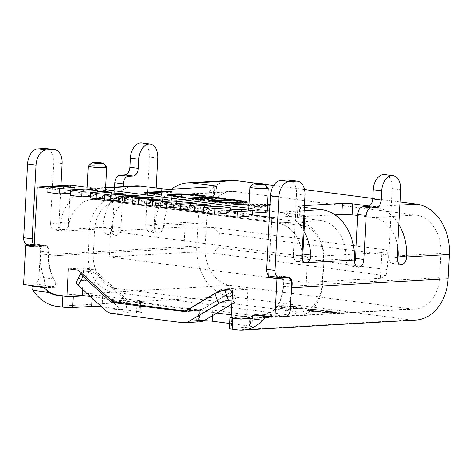 <?xml version="1.0" encoding="UTF-8"?>
<svg xmlns="http://www.w3.org/2000/svg" width="473" height="473" viewBox="0 0 473 473"><rect width="100%" height="100%" fill="white"/><g stroke="black" fill="none" stroke-linecap="round" stroke-linejoin="round"><path stroke-width="0.35" stroke-dasharray="2.37 1.77" d="M249.011 203.999L267.458 204.04M270.018 204.377L270.958 204.496L270.006 204.708M267.393 205.276L258.187 207.298L254.078 206.76L257.891 206.003L248.969 204.844M257.519 183.435L264.915 184.399M273.565 185.522L304.559 189.555M372.801 198.441L400.04 201.983M60.485 222.517C59.58 226.916 57.718 229.429 54.898 230.061A7.367 4.706 -82.6 0 1 54.33 230.038A7.367 4.706 -82.6 0 1 50.534 223.008L58.971 224.107A7.367 4.706 97.4 0 0 62.767 231.137A7.367 4.706 97.4 0 0 63.335 231.161C66.125 230.517 68.035 228.01 69.064 223.634L60.485 222.517A46.052 35.179 86.7 0 1 92.134 188.384A46.052 35.179 86.7 0 1 97.184 188.567L87.144 187.261M248.786 208.303L267.109 210.686L248.786 208.303M303.962 215.481L269.675 211.017L278.225 212.135L304.216 210.633M300.58 206.878A7.367 0.68 -177 0 1 297.966 206.222A7.367 0.68 -177 0 1 299.705 205.873L299.125 216.865A7.367 0.68 3 0 0 297.393 217.213A7.367 0.68 3 0 0 300 217.87L300.58 206.878L304.387 207.375M304.482 205.595L299.705 205.873M369.242 206.003L373.883 206.612L399.874 205.111M203.969 320.706A7.367 0.68 3 0 0 201.876 320.759L202.456 309.768L198.897 309.975L198.317 320.966A7.367 0.68 3 0 0 196.585 321.309A7.367 0.68 3 0 0 197.862 321.764L199.198 321.865A18.423 14.072 -93.3 0 0 199.707 321.847M201.876 320.759L198.317 320.966M398.857 224.574A46.052 35.179 -93.3 0 0 373.883 206.612M416.033 215.132A35.002 26.736 86.7 0 1 440.919 253.41L439.648 277.592A35.002 26.736 86.7 0 1 414.963 309.058A35.002 26.736 86.7 0 1 411.12 308.916L230.079 285.355A35.002 26.736 -93.3 0 1 205.199 247.072L206.465 222.895A35.002 26.736 -93.3 0 1 231.155 191.429A35.002 26.736 -93.3 0 1 234.998 191.565L416.033 215.132L373.309 217.598L357.706 215.57M397.71 246.468A35.002 26.736 -93.3 0 0 373.309 217.598M304.092 231.64A46.052 35.179 -93.3 0 0 278.225 212.135M140.032 312.706L140.611 301.715A7.367 0.68 3 0 0 142.343 301.372A7.367 0.68 3 0 0 139.736 300.71L139.157 311.701A7.367 0.68 -177 0 1 141.77 312.363A7.367 0.68 -177 0 1 140.032 312.706L136.472 312.913A7.367 0.68 -177 0 1 127.781 312.641L126.108 312.351A18.423 14.072 86.7 0 1 120.71 309.283L93.695 284.462A7.367 2.944 27.7 0 0 84.271 280.442L78.341 280.785A7.367 2.944 27.7 0 0 76.496 281.648M139.157 311.701L102.05 306.871L102.629 295.879A7.367 0.68 3 0 0 92.259 295.424L85.134 295.832M101.63 306.817A7.367 0.68 -177 0 1 102.05 306.871M415.596 320.091A46.052 35.179 86.7 0 1 410.546 319.908L229.506 296.346A46.052 35.179 -93.3 0 1 196.768 245.978L198.033 221.796A46.052 35.179 -93.3 0 1 230.517 180.396M229.506 328.493A7.367 0.68 -177 0 1 231.244 328.15L231.817 317.158A7.367 0.68 3 0 0 231.096 317.212M202.456 309.768A7.367 0.68 -177 0 1 212.826 310.223L249.933 315.053A7.367 0.68 -177 0 1 252.541 315.716A7.367 0.68 -177 0 1 250.808 316.059L250.229 327.05L231.244 328.15M250.229 327.05A7.367 0.68 3 0 0 251.967 326.707A7.367 0.68 3 0 0 249.354 326.045L249.933 315.053M229.766 323.497L249.354 326.045M270.716 316.62L277.474 316.23L264.874 314.592C269.385 313.77 273.199 311.506 276.309 307.811A35.002 26.736 -93.3 0 0 283.457 286.608L283.652 282.943A7.367 4.706 97.4 0 0 279.856 275.913A7.367 4.706 97.4 0 0 279.289 275.895L270.982 276.374A7.367 4.706 -82.6 0 1 270.414 276.35M276.309 307.811L286.431 309.129A46.052 35.179 -93.3 0 0 291.031 295.111M286.431 309.129C284.107 313.096 281.122 315.467 277.474 316.23M300 217.87L321.084 220.613A35.002 26.736 86.7 0 1 345.97 258.897A7.367 4.706 97.4 0 0 349.766 265.927A7.367 4.706 97.4 0 0 350.333 265.944A7.367 4.706 97.4 0 0 354.525 262.302M301.851 255.722L293.42 254.622A7.367 4.706 97.4 0 0 297.215 261.658A7.367 4.706 97.4 0 0 297.783 261.675C300.828 261.066 302.342 258.506 302.318 253.995A35.002 26.736 -93.3 0 0 277.645 223.12L96.61 199.559L277.645 223.12A35.002 26.736 86.7 0 1 302.531 261.403L302.596 260.12M172.077 189.259L171.504 200.25A7.367 0.68 -177 0 1 161.133 199.795L140.049 197.052A35.002 26.736 -93.3 0 0 136.206 196.91A35.002 26.736 -93.3 0 0 111.522 228.376A7.367 4.706 97.4 0 0 115.317 235.406A7.367 4.706 97.4 0 0 115.885 235.43A7.367 4.706 97.4 0 0 121.011 227.826L123.175 186.593M171.504 200.25L214.228 197.785L214.807 186.794M206.465 222.895L163.741 225.361L155.31 224.261A7.367 4.706 -82.6 0 1 150.178 231.865A7.367 4.706 -82.6 0 1 149.61 231.847A7.367 4.706 -82.6 0 1 145.814 224.811L154.245 225.911A7.367 4.706 97.4 0 0 158.041 232.941A7.367 4.706 97.4 0 0 158.609 232.964A7.367 4.706 97.4 0 0 163.741 225.361A35.002 26.736 86.7 0 1 188.431 193.895A35.002 26.736 86.7 0 1 192.269 194.036L213.353 196.78A7.367 0.68 -177 0 1 215.966 197.436A7.367 0.68 -177 0 1 214.228 197.785M299.125 216.865L334.843 214.801M139.736 300.71L102.629 295.879M140.611 301.715L137.052 301.922L136.472 312.913M126.108 312.351L126.693 301.195L128.36 301.65A7.367 0.68 3 0 0 137.052 301.922M199.198 321.865L199.783 310.708L198.435 310.773A7.367 0.68 -177 0 1 197.158 310.318A7.367 0.68 -177 0 1 198.897 309.975M250.808 316.059L231.817 317.158M258.116 314.977L264.874 314.592M288.997 180.112A14.74 9.413 -82.6 0 1 296.589 194.178L305.02 195.272M293.42 254.622L296.589 194.178M384.655 174.584A14.74 9.413 -82.6 0 1 392.247 188.65L400.678 189.75M397.131 257.525L388.694 256.425L392.247 188.65M388.694 256.425A7.367 4.706 97.4 0 0 392.489 263.461A7.367 4.706 97.4 0 0 393.057 263.479A7.367 4.706 97.4 0 0 397.249 259.831M69.064 223.634A35.002 26.736 86.7 0 1 92.767 199.417A35.002 26.736 86.7 0 1 96.61 199.559L140.049 197.052M230.712 290.02L230.132 289.943M230.67 289.914A7.367 1.762 -20.3 0 1 232.432 290.245M232.503 290.345A7.367 1.762 -20.3 0 1 232.521 290.387A7.367 1.762 -20.3 0 1 230.357 292.669L234.076 302.738A7.367 1.762 159.7 0 0 236.24 300.456A7.367 1.762 159.7 0 0 234.389 299.977L231.989 300.119M199.783 310.708A7.367 5.629 -93.3 0 0 201.126 310.164L230.357 292.669M231.782 304.109L234.076 302.738M198.033 221.796L155.31 224.261A46.052 35.179 86.7 0 1 171.498 189.289M135.568 185.877A46.052 35.179 -93.3 0 0 103.084 227.276L111.522 228.376L63.335 231.161M35.676 286.023L42.434 285.633L55.028 287.277C56.943 286.112 56.553 283.309 53.857 278.851A35.002 26.736 86.7 0 1 49.009 256.088L49.204 252.428A7.367 4.706 97.4 0 0 45.408 245.392A7.367 4.706 97.4 0 0 44.84 245.375L36.533 245.854L28.096 244.754A7.367 4.706 -82.6 0 1 27.529 244.736M53.857 278.851L43.735 277.533C45.373 282.02 44.935 284.722 42.434 285.633M43.735 277.533A46.052 35.179 86.7 0 1 40.577 254.994L40.767 251.329L49.204 252.428M44.84 245.375L36.403 244.275L28.096 244.754M50.534 223.008L53.703 162.558A14.74 9.413 97.4 0 0 46.112 148.492M121.011 227.826L112.58 226.733A7.367 4.706 -82.6 0 1 107.448 234.33A7.367 4.706 -82.6 0 1 106.88 234.312A7.367 4.706 -82.6 0 1 103.084 227.276L54.898 230.061M112.58 226.733L114.655 187.083M145.814 224.811L149.362 157.036A14.74 9.413 97.4 0 0 141.77 142.97M36.403 244.275A7.367 4.706 -82.6 0 1 36.971 244.299A7.367 4.706 -82.6 0 1 40.767 251.329M44.095 287.637L55.028 287.277M34.21 245.008A7.367 4.706 97.4 0 0 35.966 245.836A7.367 4.706 97.4 0 0 36.533 245.854M154.245 225.911L156.226 188.088M58.971 224.107L60.987 185.641M126.693 301.195A7.367 5.629 86.7 0 1 125.428 300.314L98.414 275.493L93.695 284.462M84.271 280.442L88.989 271.472A7.367 2.944 -152.3 0 1 98.414 275.493M88.989 271.472L83.053 271.815L78.341 280.785M81.202 272.696L81.208 272.679A7.367 2.944 -152.3 0 1 81.208 272.679A7.367 2.944 -152.3 0 1 83.053 271.815M268.841 204.963L270.917 205.229L270.958 204.496M270.917 205.229L258.152 208.025L258.187 207.298M258.152 208.025L254.036 207.493L254.078 206.76M254.036 207.493L257.85 206.736L257.891 206.003M257.85 206.736L246.238 205.229L246.273 204.496M246.238 205.229L236.896 205.264L236.932 204.531M236.896 205.264L232.781 204.726L232.822 203.993M232.781 204.726L248.106 204.732M248.975 204.732L267.144 204.738L267.186 204.005M249.791 205.199L259.192 206.423L266.104 205.146L249.791 205.199L249.827 204.466L259.228 205.69L266.145 204.413L249.827 204.466M259.192 206.423L259.228 205.69M263.899 205.176L263.94 204.442M266.015 205.134L266.051 204.401M266.104 205.146L266.145 204.413M264.874 205.3L264.915 204.567M246.829 202.562L247.302 202.958L242.891 203.757C236.601 204.23 223.226 203.573 215.741 202.509L215.783 201.776M215.741 202.509L208.096 201.516L208.138 200.783M208.096 201.516L212.022 201.285M214.511 201.143L231.835 200.12M231.835 200.144L239.781 200.966M239.77 201.173L242.407 201.551M242.891 203.757L242.933 203.023M242.909 202.633L233 200.783L214.476 201.853L218.467 202.373C225.887 203.284 232.751 203.585 239.054 203.266L241.112 203.106M237.144 201.321L237.186 200.593M233 200.783L233.041 200.049M204.655 197.844L211.265 197.466L225.662 199.34L223.061 199.488L212.43 198.104L204.614 198.559L214.559 199.854L211.951 200.002L202.012 198.707L193.906 199.174L205.217 200.647L205.258 199.913M205.217 200.647L202.615 200.8L202.651 200.067M202.615 200.8L187.527 198.837L187.568 198.104M187.527 198.837L191.453 198.607M193.942 198.465L202.166 197.992M225.662 199.34L225.704 198.607M223.061 199.488L223.096 198.755M212.43 198.104L212.472 197.371M214.559 199.854L214.594 199.121M211.951 200.002L211.993 199.269M202.012 198.707L202.048 197.974M172.893 196.242L185.877 197.897L185.919 197.17M185.877 197.897L183.276 198.051L183.311 197.318M183.276 198.051L174.017 197.129L174.058 196.401M174.017 197.129L167.613 195.609L168.128 195.266M174.478 194.651L199.464 195.674M199.452 195.875L201.888 196.212M202.06 196.236L205.128 196.786L205.17 196.059M205.128 196.786L201.947 196.975L201.983 196.242M201.947 196.975L196.88 196.029L196.922 195.296M196.88 196.029C189.413 195.166 182.625 194.894 176.518 195.219L176.559 194.486M176.518 195.219L172.462 195.911M150.745 192.842L168.069 191.843L171.841 192.334L150.71 193.552L161.34 194.935L161.376 194.202M161.34 194.935L158.733 195.089L158.768 194.356M158.733 195.089L144.336 193.215L144.371 192.481M144.336 193.215L148.262 192.984M171.841 192.334L171.882 191.6M268.256 188.077A9.212 0.851 3 0 0 265.028 187.332A9.212 0.851 3 0 0 252.062 186.758A9.212 0.851 3 0 0 249.939 187.113M252.759 211.934A9.212 0.851 -177 0 1 248.644 211.005A9.212 0.851 -177 0 1 250.814 210.574A9.212 0.851 -177 0 1 261.025 210.852A9.212 0.851 -177 0 1 267.044 211.969M88.297 166.076A9.212 0.851 -177 0 1 90.42 165.716A9.212 0.851 -177 0 1 103.386 166.289A9.212 0.851 -177 0 1 106.614 167.034M105.402 190.926A9.212 0.851 3 0 0 99.383 189.809A9.212 0.851 3 0 0 89.172 189.531A9.212 0.851 3 0 0 87.002 189.963A9.212 0.851 3 0 0 97.32 191.352M43.546 287.046L54.224 286.431C56.051 285.396 55.767 282.878 53.384 278.881A35.002 26.736 86.7 0 1 48.536 256.118L48.725 252.452A6.634 4.233 97.4 0 0 45.313 246.126A6.634 4.233 97.4 0 0 44.799 246.108L34.121 246.723M93.358 254.06L94.63 229.878A31.319 23.922 86.7 0 1 120.154 201.853L301.195 225.414A31.319 23.922 86.7 0 1 323.455 259.665L322.19 283.847A31.319 23.922 86.7 0 1 296.66 311.873L115.625 288.311A31.319 23.922 86.7 0 1 93.358 254.06L88.179 253.83A35.002 26.736 -93.3 0 0 113.059 292.107L294.094 315.674A35.002 26.736 -93.3 0 0 297.937 315.816A35.002 26.736 -93.3 0 0 322.627 284.35L323.893 260.168A35.002 26.736 -93.3 0 0 299.013 221.89L117.972 198.323A35.002 26.736 -93.3 0 0 114.129 198.187A35.002 26.736 -93.3 0 0 89.444 229.653L88.179 253.83L48.536 256.118M70.477 185.091L68.082 230.883A35.002 26.736 86.7 0 1 92.767 199.417A35.002 26.736 86.7 0 1 96.61 199.559L117.972 198.323L120.154 201.853M353.432 245.658L213.701 227.472L185.079 226.939L183.737 252.582L212.353 253.114L385.891 275.706L380.517 278.195L381.859 252.552L355.69 254.066M354.425 254.137L307.468 256.845L306.126 282.493L109.346 256.874L110.688 231.232L307.468 256.845M380.517 278.195L306.126 282.493M183.737 252.582L109.346 256.874M185.079 226.939L110.688 231.232M381.859 252.552L387.239 250.057L356.11 246.007M218.638 247.728L219.407 233.077L388.073 255.03L387.304 269.687L218.638 247.728L212.353 253.114M213.701 227.472L219.407 233.077M388.073 255.03L387.239 250.057M385.891 275.706L387.304 269.687M63.63 186.084L63.441 189.75L59.876 189.957L59.781 191.784L71.027 193.25L71.121 191.417L82.367 192.883L82.272 194.716L93.518 196.177L93.613 194.344L102.47 195.497L102.369 197.33L107.992 198.063L108.086 196.23L116.524 197.33L116.429 199.163L122.052 199.89L122.146 198.057L130.578 199.157L130.483 200.99L136.106 201.723L136.2 199.89L144.632 200.99L144.537 202.816L150.16 203.55L150.254 201.717L158.691 202.816L162.251 202.61L167.874 203.343L164.314 203.55L172.746 204.643L176.305 204.442L181.928 205.176L178.368 205.377L186.8 206.476L190.359 206.269L195.982 207.003L192.422 207.209L200.859 208.303L204.419 208.102L210.042 208.83L206.476 209.036L215.333 210.189L218.893 209.982L230.138 211.449L226.579 211.656L252.629 214.375M59.876 189.957L48.128 188.425M253.558 315.621A35.002 26.736 86.7 0 1 243.341 318.968A35.002 26.736 86.7 0 1 242.75 318.991M303.95 215.664L271.697 217.527L268.658 275.528M271.697 217.527L269.35 217.219M248.969 216.415L237.73 214.949L237.824 213.116M225.97 213.512L226.484 213.483L226.579 211.656M226.484 213.483L215.239 212.022L215.333 210.189M203.455 211.041L206.382 210.869L206.476 209.036M206.382 210.869L200.759 210.136L200.859 208.303M188.975 209.232L192.328 209.042L192.422 207.209M192.328 209.042L186.705 208.309L186.8 206.476M174.921 207.405L178.274 207.209L178.368 205.377M178.274 207.209L172.651 206.476L172.746 204.643M160.861 205.572L164.214 205.383L164.314 203.55M164.214 205.383L158.591 204.649L158.691 202.816M63.441 189.75L74.681 191.21L71.121 191.417M86.121 189.011L85.926 192.677L82.367 192.883M85.926 192.677L97.172 194.143L93.613 194.344M106.218 191.63L106.029 195.29L102.47 195.497M106.029 195.29L111.652 196.023L108.086 196.23M120.278 193.457L120.083 197.123L116.524 197.33M120.083 197.123L125.706 197.856L122.146 198.057M134.332 195.29L134.137 198.95L130.578 199.157M134.137 198.95L139.76 199.683L136.2 199.89M148.386 197.117L148.197 200.783L144.632 200.99M148.197 200.783L153.82 201.516L150.254 201.717M274.582 276.894L279.247 276.622A6.634 4.233 -82.6 0 1 279.762 276.646A6.634 4.233 -82.6 0 1 283.179 282.972L282.984 286.638A35.002 26.736 86.7 0 1 275.83 307.834C273.069 311.163 269.711 313.203 265.755 313.966L255.071 314.58M90.426 296.524L216.941 312.99M231.22 314.847L246.498 316.839L231.066 317.726M82.645 289.375L83.768 267.99L93.914 269.314L126.93 299.646A6.634 5.067 -93.3 0 0 129.413 300.858L199.488 309.981A6.634 5.067 -93.3 0 0 200.215 310.01A6.634 5.067 -93.3 0 0 202.066 309.425L237.789 288.039L247.935 289.364L246.498 316.839M83.768 267.99L68.337 268.883M93.914 269.314L78.483 270.201M237.789 288.039L222.363 288.932M247.935 289.364L232.509 290.251M23.65 284.456L34.334 283.841A6.634 4.233 97.4 0 0 38.952 277.001L40.294 251.358A6.634 4.233 97.4 0 0 36.876 245.026A6.634 4.233 97.4 0 0 36.368 245.008L31.697 245.28M146.725 205.335L158.591 204.649M167.98 201.267L167.874 203.343M162.44 198.95L162.251 202.61M160.779 207.162L172.651 206.476M182.04 203.1L181.928 205.176M176.5 200.777L176.305 204.442M174.839 208.995L186.705 208.309M196.094 204.927L195.982 207.003M190.554 202.61L190.359 206.269M188.893 210.822L200.759 210.136M210.142 206.837L210.042 208.83M204.608 204.437L204.419 208.102M203.372 212.708L215.239 212.022M230.221 209.906L230.138 211.449M219.088 206.323L218.893 209.982M225.858 215.635L237.73 214.949M241.579 209.249L241.384 212.909M132.671 203.502L144.537 202.816M146.807 203.745L150.16 203.55M153.926 199.44L153.82 201.516M118.617 201.675L130.483 200.99M132.753 201.912L136.106 201.723M139.872 197.608L139.76 199.683M104.557 199.843L116.429 199.163M118.699 200.085L122.052 199.89M125.812 195.781L125.706 197.856M90.503 198.016L102.369 197.33M104.639 198.258L107.992 198.063M111.758 193.948L111.652 196.023M70.4 195.396L82.272 194.716M90.591 196.348L93.518 196.177M97.278 192.144L97.172 194.143M47.915 192.47L59.781 191.784M70.512 193.28L71.027 193.25M74.764 189.667L74.681 191.21M309.454 310.152L302.348 310.134L306.439 309.756L308.904 310.182M308.899 310.217L306.622 309.886M306.622 309.921L302.348 310.134M302.348 310.17L301.608 310.034M301.608 310.075L306.439 309.756M306.433 309.797L309.448 310.187M312.464 310.566L308.1 310.418L307.249 310.578L309.91 310.974L307.704 310.844L306.303 310.542L307.361 310.353L313.765 310.749M313.765 310.785L313.167 310.785M313.167 310.82L308.1 310.454L307.249 310.619L309.91 310.974M309.904 311.009L309.253 311.009M309.253 311.045L306.309 310.566L307.361 310.318L312.464 310.525M318.187 311.287L315.296 311.015L313.676 311.11L315.722 311.376L311.577 311.228L313.227 311.547L310.282 311.163L315.113 310.885L317.637 311.317M317.631 311.358L315.296 311.015M315.296 311.051L313.676 311.11M313.67 311.145L315.722 311.376M315.716 311.411L315.166 311.405M315.166 311.441L313.12 311.139M313.12 311.175L311.577 311.228M311.577 311.264L313.782 311.518M313.782 311.553L313.227 311.547M313.227 311.583L310.282 311.163M310.282 311.204L315.113 310.885M315.107 310.921L318.181 311.323M319.263 311.465L322.385 311.961L321.445 312.174L314.439 311.707L319.263 311.429L322.385 311.961L321.445 312.215L314.439 311.742L319.263 311.429M315.728 311.808L319.452 311.595L321.492 311.973L315.728 311.808L319.452 311.553L321.48 311.914L320.688 312.074L315.733 311.772M329.379 312.783L321.587 312.677L324.236 312.109L329.379 312.783L321.587 312.635L324.236 312.074L329.379 312.742M323.97 312.428L325.885 312.677L322.592 312.688L325.891 312.641L322.592 312.653L323.97 312.393M317.17 309.714L314.285 309.443L312.659 309.537L314.705 309.803L310.56 309.661L312.215 309.981L309.271 309.596L314.096 309.318L316.62 309.75M316.62 309.785L314.285 309.443M314.279 309.478L312.659 309.537M312.659 309.573L314.705 309.803M314.705 309.839L314.149 309.833M314.149 309.874L312.109 309.567M312.103 309.608L310.56 309.661M310.56 309.697L312.771 309.945M312.765 309.981L312.215 309.981M312.21 310.016L309.271 309.596M309.265 309.632L314.096 309.318M314.096 309.354L317.17 309.75M316.13 310.282L318.228 310.3L316.934 309.898L321.137 310.27L316.13 310.282L318.228 310.264L316.934 309.856L321.137 310.235L316.135 310.247M317.365 310.004L319.417 310.176L317.359 310.034M319.417 310.176L319.021 310.258L319.417 310.14M321.362 310.436L324.212 310.708L320.174 310.808L323.248 310.708L321.989 310.365L323.928 310.773L320.174 310.767L323.254 310.672L321.362 310.4M323.248 310.708L322.876 310.536L323.248 310.708M325.708 311.476L324.969 311.376L326.618 311.051L321.788 310.968L327.47 310.749L327.824 311.003L324.969 311.376M324.963 311.417L326.447 311.086M326.618 311.092L326.252 311.057M326.246 311.098L322.592 311.068M322.592 311.104L321.788 310.968M321.788 311.003L326.831 310.974M326.831 311.009L326.423 310.726M326.417 310.761L326.961 310.696M326.961 310.731L327.824 311.039L325.708 311.512M327.47 310.791L327.824 311.039L327.47 310.791M333.004 311.778L330.119 311.506L328.493 311.601L330.538 311.867L326.394 311.719L328.049 312.038L325.099 311.654L329.929 311.376L332.454 311.808M332.454 311.843L330.119 311.506M330.113 311.541L328.493 311.601M328.493 311.636L330.538 311.867M330.538 311.902L329.983 311.896M329.983 311.932L327.943 311.63M327.937 311.666L326.394 311.719M326.394 311.754L328.599 312.009M328.599 312.044L328.049 312.038M328.043 312.074L325.099 311.654M325.099 311.689L329.929 311.376M329.929 311.411L333.004 311.813M334.08 311.955L337.202 312.452L336.262 312.665L329.255 312.198L334.086 311.92L337.202 312.452L336.262 312.7L329.255 312.233L334.086 311.92M330.55 312.298L334.269 312.079L336.309 312.464L330.55 312.263L334.269 312.044L336.297 312.405L335.505 312.6L330.55 312.263M344.196 313.274L337.196 313.268L336.404 313.161L339.052 312.6L344.196 313.274L336.404 313.126L339.058 312.564L344.202 313.232M338.786 312.919L340.708 313.167L337.409 313.179L340.708 313.132L337.409 313.144L338.786 312.878M301.886 308.154L301.892 308.118C303.459 308.366 303.542 308.544 302.141 308.65C303.542 308.544 303.459 308.366 301.892 308.118L299.586 307.621L301.827 307.716L306.38 308.597L304.624 308.981L283.883 307.97L276.037 306.155L278.035 305.682L283.487 305.688L294.578 306.386L296.465 306.859L294.868 307.131L298.02 308.018L294.939 307.958L291.9 307.113L287.679 306.782C285.923 306.534 285.402 306.327 286.124 306.155L279.283 306.268L283.835 306.959C282.694 307.196 283.41 307.497 285.988 307.858L302.135 308.692C303.542 308.579 303.459 308.402 301.886 308.154L299.586 307.663L301.827 307.752L306.38 308.633L304.624 309.017L283.883 308.012L276.037 306.155L278.041 305.647L294.584 306.344L296.465 306.823L294.874 307.095L298.025 307.982L294.945 307.923L291.9 307.078L287.685 306.746C285.923 306.498 285.402 306.285 286.13 306.12L279.283 306.232L283.835 306.959L283.303 307.225L283.83 306.995C282.694 307.237 283.41 307.533 285.982 307.893L303.134 308.455M280.341 307.296L280.069 306.942L280.341 307.296M285.804 306.303L286.13 306.12L285.804 306.303M289.807 306.616C288.66 306.297 289.553 306.244 292.48 306.463L293.213 306.681L292.48 306.463C293.627 306.776 292.734 306.829 289.807 306.616L289.068 306.427L289.801 306.652C288.66 306.333 289.553 306.285 292.48 306.498C293.627 306.817 292.734 306.865 289.801 306.652M97.184 188.567L105.55 188.083M398.189 255.881L440.919 253.41M127.781 312.641L112.178 313.54M56.701 306.321L229.506 296.346M237.736 329.888L410.546 319.908M197.862 321.764L182.259 322.663M301.195 225.414L299.013 221.89L277.645 223.12L321.084 220.613M297.783 261.675L345.97 258.897L354.401 259.99M192.269 194.036L234.998 191.565M115.625 288.311L113.059 292.107L58.463 295.258L230.079 285.355M128.36 301.65L117.872 302.259M198.435 310.773L184.44 311.583M296.66 311.873L294.094 315.674L239.504 318.826L411.12 308.916M283.457 286.608L439.648 277.592M302.318 253.995L302.915 254.078M291.616 283.983L283.652 282.943M279.413 277.468L270.982 276.374M279.289 275.895L287.72 276.989M212.826 310.223L212.543 315.627M201.126 310.164L185.694 311.057M234.389 299.977L232.296 294.312M40.577 254.994L196.768 245.978M49.009 256.088L205.199 247.072M213.873 186.847L213.353 196.78M161.133 199.795L161.707 188.804M157.799 158.136L149.362 157.036M62.134 163.658L53.703 162.558M92.259 295.424L92.117 298.079M125.428 300.314L112.196 301.076M120.71 309.283L105.284 310.176M94.63 229.878L89.444 229.653L68.082 230.883M323.455 259.665L323.893 260.168L302.531 261.403M322.19 283.847L322.627 284.35L282.984 286.638M126.93 299.646L111.498 300.538M129.413 300.858L113.981 301.75M199.488 309.981L184.056 310.873M202.066 309.425L186.965 310.3M279.247 276.622L283.794 277.219M283.179 282.972L291.61 284.072M265.755 313.966L285.651 316.555M275.83 307.834L290.268 309.714M54.224 286.431L34.334 283.841M53.384 278.881L38.952 277.001M48.725 252.452L40.294 251.358M44.799 246.108L36.368 245.008M242.158 319.033L414.963 309.058M297.215 261.658L305.647 262.752M297.966 206.222L297.393 217.213M358.197 267.026L349.766 265.927M392.489 263.461L400.927 264.561M288.288 277.012L279.856 275.913M199.109 310.808L183.642 311.701M232.521 290.387L236.24 300.456M251.967 326.707L252.541 315.716M197.158 310.318L196.585 321.309M188.431 193.895L231.155 191.429M92.134 188.384L105.574 187.61M114.129 198.187L136.206 196.91M62.767 231.137L54.33 230.038M215.966 197.436L216.539 186.451M106.88 234.312L115.317 235.406M158.041 232.941L149.61 231.847M36.971 244.299L45.408 245.392M142.343 301.372L141.77 312.363M35.966 245.836L34.18 245.599M247.338 202.225L247.302 202.958M167.649 194.876L167.613 195.609M248.692 210.172L248.644 211.005M297.937 315.816L243.341 318.968M200.215 310.01L186.09 310.826M279.762 276.646L284.054 277.202M45.313 246.126L36.876 245.026M87.05 189.135L87.002 189.963"/><path stroke-width="0.71" d="M267.458 204.04L270.018 204.377M270.006 204.708L267.393 205.276M248.969 204.844L236.932 204.531L232.822 203.993L249.011 203.999M105.55 188.083L140.623 186.06L161.707 188.804A7.367 0.68 3 0 0 172.077 189.259L214.807 186.794A7.367 0.68 3 0 0 216.539 186.451A7.367 0.68 3 0 0 213.932 185.788L192.848 183.045L235.572 180.58L257.519 183.435M264.915 184.399L273.565 185.522M304.559 189.555L372.801 198.441M400.04 201.983L416.612 204.141A46.052 35.179 86.7 0 1 449.35 254.509L448.085 278.692A46.052 35.179 86.7 0 1 415.596 320.091L242.791 330.071A46.052 35.179 86.7 0 1 237.736 329.888L232.113 329.155A7.367 0.68 -177 0 1 229.506 328.493L230.079 317.501A7.367 0.68 3 0 0 232.692 318.163L232.113 329.155M105.467 189.643L248.786 208.303L105.467 189.643M267.109 210.686L269.675 211.017L267.109 210.686M304.387 207.375L321.664 209.622A46.052 35.179 86.7 0 1 354.401 259.99A7.367 4.706 -82.6 0 0 358.197 267.026A7.367 4.706 -82.6 0 0 358.765 267.044A7.367 4.706 -82.6 0 0 363.897 259.446L366.203 215.481L357.765 214.381A7.367 4.706 -82.6 0 1 362.897 206.784L371.335 207.884A7.367 4.706 97.4 0 0 366.203 215.481M357.706 215.57L352.225 214.854A7.367 0.68 3 0 0 341.855 214.399L342.428 203.408L304.482 205.595M342.428 203.408A7.367 0.68 -177 0 1 352.799 203.863L369.242 206.003M242.933 203.023C236.636 203.496 223.268 202.84 215.783 201.776L208.138 200.783L231.876 199.411L245.28 201.344L247.338 202.225L242.933 203.023M193.918 198.932L193.942 198.441L205.258 199.913L202.651 200.067L187.568 198.104L211.307 196.733L225.704 198.607L223.096 198.755L212.472 197.371L204.655 197.826L214.594 199.121L211.993 199.269L202.048 197.974L191.453 198.607M177.186 196.319L185.919 197.17L183.311 197.318L174.058 196.401L167.649 194.876L172.592 194.007C178.699 193.546 191.849 194.066 199.494 195.142L205.17 196.059L201.983 196.242L196.922 195.296C189.454 194.433 182.667 194.167 176.559 194.486L172.497 195.178L177.186 196.319L177.156 196.768M150.751 192.818L161.376 194.202L158.768 194.356L144.371 192.481L168.11 191.11L171.882 191.6L150.751 192.818L150.721 193.309M262.799 320.239L246.959 318.175L255.379 315.136L267.978 316.78C266.057 317.336 264.33 318.489 262.799 320.239A46.052 35.179 86.7 0 1 242.791 330.071M246.959 318.175A35.002 26.736 86.7 0 1 242.158 319.033A35.002 26.736 86.7 0 1 238.315 318.897L232.692 318.163M397.249 259.831A7.367 4.706 97.4 0 0 398.189 255.881L406.626 256.975A46.052 35.179 -93.3 0 0 398.857 224.574M398.189 255.881A35.002 26.736 -93.3 0 0 397.71 246.468M302.915 254.078L310.897 255.113A46.052 35.179 -93.3 0 0 304.092 231.64M310.897 255.113C310.791 259.612 309.23 262.166 306.214 262.775A7.367 4.706 -82.6 0 1 305.647 262.752A7.367 4.706 -82.6 0 1 301.851 255.722L305.02 195.272A14.74 9.413 97.4 0 0 297.428 181.206A14.74 9.413 97.4 0 0 296.293 181.165L287.862 180.071A14.74 9.413 -82.6 0 1 288.997 180.112L297.428 181.206M231.782 304.109L204.844 320.233A18.423 14.072 -93.3 0 1 199.707 321.847L184.281 322.74A18.423 14.072 -93.3 0 1 182.259 322.663L112.178 313.54A18.423 14.072 86.7 0 1 105.284 310.176L78.27 285.355L82.982 276.386A7.367 2.944 -152.3 0 1 81.202 272.696L76.496 281.648A7.367 2.944 27.7 0 0 78.27 285.355M92.117 298.079L91.679 306.415A7.367 0.68 -177 0 1 101.63 306.817M91.679 306.415L72.694 307.509L73.268 296.518A7.367 0.68 -177 0 1 62.897 296.063L62.324 307.054A7.367 0.68 3 0 0 72.694 307.509M44.929 288.465L48.82 292.385L32.986 290.321A46.052 35.179 -93.3 0 0 56.701 306.321L62.324 307.054M212.543 315.627L212.247 321.214L229.766 323.497M212.247 321.214A7.367 0.68 3 0 0 203.969 320.706M267.978 316.78L270.716 316.62M291.031 295.111A46.052 35.179 -93.3 0 0 291.894 287.708L292.083 284.042L291.616 283.983M275.05 270.414A7.367 4.706 97.4 0 0 278.845 277.45L270.414 276.35A7.367 4.706 -82.6 0 1 266.618 269.32L275.05 270.414L278.91 196.78L270.473 195.68A14.74 9.413 -82.6 0 1 280.737 180.479L287.862 180.071M278.845 277.45A7.367 4.706 97.4 0 0 279.413 277.468L287.72 276.989A7.367 4.706 -82.6 0 1 288.288 277.012A7.367 4.706 -82.6 0 1 292.083 284.042M449.35 254.509L406.626 256.975A7.367 4.706 -82.6 0 1 401.494 264.578A7.367 4.706 -82.6 0 1 400.927 264.561A7.367 4.706 -82.6 0 1 397.131 257.525L400.678 189.75A14.74 9.413 97.4 0 0 393.087 175.684A14.74 9.413 97.4 0 0 391.951 175.643A14.74 9.413 97.4 0 0 381.693 190.85L373.256 189.75A14.74 9.413 -82.6 0 1 383.52 174.549A14.74 9.413 -82.6 0 1 384.655 174.584L393.087 175.684M381.208 200.008A7.367 4.706 -82.6 0 1 376.082 207.606L367.645 206.512A7.367 4.706 97.4 0 0 372.777 198.908L381.208 200.008L381.693 190.85M376.082 207.606L371.335 207.884M280.737 180.479L289.174 181.579L296.293 181.165M289.174 181.579A14.74 9.413 97.4 0 0 278.91 196.78M235.572 180.58A46.052 35.179 -93.3 0 0 230.517 180.396L187.793 182.862A46.052 35.179 86.7 0 1 192.848 183.045M334.843 214.801L341.855 214.399M48.82 292.385A35.002 26.736 -93.3 0 0 57.274 295.329L62.897 296.063M85.134 295.832L73.268 296.518M184.44 311.583L112.757 302.549A7.367 5.629 86.7 0 1 109.996 301.206L82.982 276.386M231.096 317.212A7.367 0.68 3 0 0 230.079 317.501M255.379 315.136L258.116 314.977M266.618 269.32L270.473 195.68M354.525 262.302A7.367 4.706 97.4 0 0 355.465 258.347L357.765 214.381M367.645 206.512L362.897 206.784M372.777 198.908L373.256 189.75M184.281 322.74A18.423 14.072 -93.3 0 0 189.413 321.126L218.644 303.625L214.925 293.562A7.367 1.762 -20.3 0 1 224.734 290.256L228.453 300.32A7.367 1.762 159.7 0 0 218.644 303.625M182.832 311.672A7.367 5.629 -93.3 0 0 183.642 311.701A7.367 5.629 -93.3 0 0 185.694 311.057L214.925 293.562M230.132 289.943L224.734 290.256M231.989 300.119L228.453 300.32M171.498 189.289A46.052 35.179 86.7 0 1 187.793 182.862M140.623 186.06A46.052 35.179 -93.3 0 0 135.568 185.877L105.574 187.61M32.986 290.321C31.59 288.199 31.573 286.821 32.939 286.183L35.676 286.023M34.18 245.599L27.529 244.736A7.367 4.706 -82.6 0 1 23.733 237.706L27.594 164.066L36.025 165.166A14.74 9.413 -82.6 0 1 46.289 149.965L53.408 149.551A14.74 9.413 -82.6 0 1 54.543 149.592A14.74 9.413 -82.6 0 1 62.134 163.658L60.987 185.641M46.289 149.965L37.858 148.865A14.74 9.413 97.4 0 0 27.594 164.066M37.858 148.865L44.976 148.451L53.408 149.551M54.543 149.592L46.112 148.492A14.74 9.413 97.4 0 0 44.976 148.451M114.655 187.083L114.886 182.767L123.317 183.867A7.367 4.706 -82.6 0 1 128.449 176.263L120.018 175.17A7.367 4.706 97.4 0 0 114.886 182.767M124.766 174.892L133.197 175.991A7.367 4.706 97.4 0 0 138.329 168.388L129.892 167.294A7.367 4.706 -82.6 0 1 124.766 174.892L120.018 175.17M129.892 167.294L130.377 158.136L138.808 159.23A14.74 9.413 -82.6 0 1 149.072 144.029A14.74 9.413 -82.6 0 1 150.207 144.07A14.74 9.413 -82.6 0 1 157.799 158.136L156.226 188.088M150.207 144.07L141.77 142.97A14.74 9.413 97.4 0 0 140.635 142.929A14.74 9.413 97.4 0 0 130.377 158.136M23.733 237.706L32.17 238.8L36.025 165.166M32.17 238.8A7.367 4.706 97.4 0 0 34.21 245.008M138.329 168.388L138.808 159.23M133.197 175.991L128.449 176.263M123.175 186.593L123.317 183.867M248.106 204.732L248.975 204.732M267.416 204.774L268.841 204.963M212.022 201.285L214.511 201.143M231.835 200.12L231.876 199.411M239.781 200.966L239.805 200.44M242.407 201.551L246.829 202.562M241.112 203.106L242.909 202.633L242.951 201.9L233.041 200.049L214.511 201.12L218.502 201.64C225.923 202.55 232.787 202.852 239.09 202.539L242.951 201.9M239.06 203.159L239.09 202.539M218.479 202.101L218.502 201.64M214.488 201.604L214.511 201.12M202.166 197.992L204.655 197.844L204.632 198.311M211.265 197.442L211.307 196.733M168.128 195.266L172.55 194.74L172.592 194.007M172.55 194.74L174.478 194.651M199.464 195.674L199.494 195.142M172.497 195.178L172.893 196.242M148.262 192.984L150.745 192.842M168.069 191.819L168.11 191.11M262.846 183.802A5.528 0.508 -177 0 1 264.779 184.251A5.528 0.508 -177 0 1 261.829 184.594A5.528 0.508 -177 0 1 255.722 184.216A5.528 0.508 -177 0 1 253.788 183.678A5.528 0.508 -177 0 1 257.206 183.429A5.528 0.508 -177 0 1 262.846 183.802M253.788 183.678L249.939 187.113A9.212 0.851 3 0 0 249.892 187.19A9.212 0.851 3 0 0 253.156 188.018A9.212 0.851 3 0 0 266.122 188.591A9.212 0.851 3 0 0 268.292 188.153A9.212 0.851 3 0 0 268.256 188.077L264.779 184.251M268.292 188.153L267.044 211.969A9.212 0.851 -177 0 1 264.874 212.401A9.212 0.851 -177 0 1 252.759 211.934M94.08 163.173A5.528 0.508 3 0 0 100.187 163.557A5.528 0.508 3 0 0 103.138 163.209A5.528 0.508 3 0 0 101.204 162.765A5.528 0.508 3 0 0 95.564 162.387A5.528 0.508 3 0 0 92.152 162.635A5.528 0.508 3 0 0 94.08 163.173M103.138 163.209L106.614 167.034A9.212 0.851 -177 0 1 106.65 167.117A9.212 0.851 -177 0 1 104.48 167.548A9.212 0.851 -177 0 1 91.514 166.975A9.212 0.851 -177 0 1 88.25 166.153A9.212 0.851 -177 0 1 88.297 166.076L92.152 162.635M97.32 191.352A9.212 0.851 3 0 0 103.232 191.358A9.212 0.851 3 0 0 105.402 190.926L106.65 167.117M87.144 187.261L70.477 185.091L37.249 187.006L34.121 246.723L25.684 245.629L23.65 284.456L43.546 287.046A35.002 26.736 -93.3 0 0 58.463 295.258L66.894 296.358L68.337 268.883L78.483 270.201L111.498 300.538A6.634 5.067 86.7 0 0 113.981 301.75L184.056 310.873A6.634 5.067 86.7 0 0 184.789 310.897A6.634 5.067 86.7 0 0 186.634 310.318L222.363 288.932L232.509 290.251L231.066 317.726L239.504 318.826A35.002 26.736 86.7 0 0 242.75 318.991M355.69 254.066L354.425 254.137M356.11 246.007L353.432 245.658M48.128 188.425L37.249 187.006M268.658 275.528L268.569 277.243L277.001 278.337L274.967 317.17L255.071 314.58A35.002 26.736 86.7 0 1 253.558 315.621M269.35 217.219L249.07 214.582L252.629 214.375L252.819 210.71L241.579 209.249L226.147 210.142L237.393 211.602L252.819 210.71M226.147 210.142L225.858 215.635L237.103 217.095L248.969 216.415L249.07 214.582M303.962 215.481L304.931 215.611L303.95 215.664M268.569 277.243L274.582 276.894M304.931 215.611L302.596 260.12M66.894 296.358L82.326 295.465L90.426 296.524M216.941 312.99L231.22 314.847M82.326 295.465L82.645 289.375M274.967 317.17L285.651 316.555A6.634 4.233 97.4 0 0 290.268 309.714L291.61 284.072A6.634 4.233 97.4 0 0 288.193 277.74A6.634 4.233 97.4 0 0 287.685 277.722L277.001 278.337M31.697 245.28L25.684 245.629M152.347 206.068L152.637 200.57L147.014 199.837L146.725 205.335L152.347 206.068L160.861 205.572M152.637 200.57L168.063 199.677L167.98 201.267M168.063 199.677L162.44 198.95L147.014 199.837M166.401 207.895L166.691 202.403L161.068 201.669L160.779 207.162L166.401 207.895L174.921 207.405M166.691 202.403L182.123 201.51L182.04 203.1M182.123 201.51L176.5 200.777L161.068 201.669M180.461 209.722L180.745 204.23L175.122 203.496L174.839 208.995L180.461 209.722L188.975 209.232M180.745 204.23L196.177 203.337L196.094 204.927M196.177 203.337L190.554 202.61L175.122 203.496M194.515 211.555L194.805 206.057L189.182 205.329L188.893 210.822L194.515 211.555L203.455 211.041M194.805 206.057L210.231 205.17L210.142 206.837M210.231 205.17L204.608 204.437L189.182 205.329M214.612 214.168L214.902 208.676L203.656 207.209L203.372 212.708L214.612 214.168L225.97 213.512M214.902 208.676L230.333 207.783L230.221 209.906M230.333 207.783L219.088 206.323L203.656 207.209M237.103 217.095L237.393 211.602M138.293 204.235L138.577 198.743L132.96 198.01L132.671 203.502L138.293 204.235L146.807 203.745M138.577 198.743L154.009 197.85L153.926 199.44M132.96 198.01L148.386 197.117L154.009 197.85M124.233 202.409L124.523 196.91L118.9 196.177L118.617 201.675L124.233 202.409L132.753 201.912M124.523 196.91L139.955 196.023L139.872 197.608M118.9 196.177L134.332 195.29L139.955 196.023M110.179 200.576L110.469 195.083L104.846 194.35L104.557 199.843L110.179 200.576L118.699 200.085M110.469 195.083L125.895 194.19L125.812 195.781M104.846 194.35L120.278 193.457L125.895 194.19M96.125 198.749L96.415 193.25L90.792 192.523L90.503 198.016L96.125 198.749L104.639 198.258M96.415 193.25L111.841 192.363L111.758 193.948M90.792 192.523L106.218 191.63L111.841 192.363M81.646 196.863L81.935 191.37L70.69 189.904L70.4 195.396L81.646 196.863L90.591 196.348M81.935 191.37L97.367 190.477L97.278 192.144M70.69 189.904L86.121 189.011L97.367 190.477M59.16 193.936L59.444 188.437L48.199 186.977L47.915 192.47L59.16 193.936L70.512 193.28M59.444 188.437L74.876 187.55L74.764 189.667M48.199 186.977L63.63 186.084L74.876 187.55M304.216 210.633L321.664 209.622M399.874 205.111L416.612 204.141M306.214 262.775L354.401 259.99M291.894 287.708L448.085 278.692M57.274 295.329L58.463 295.258M117.872 302.259L112.757 302.549M238.315 318.897L239.504 318.826M352.799 203.863L352.225 214.854M355.465 258.347L363.897 259.446M232.296 294.312L230.712 290.02M204.844 320.233L189.413 321.126M213.932 185.788L213.873 186.847M32.939 286.183L44.095 287.637M112.196 301.076L109.996 301.206M186.965 310.3L186.634 310.318M283.794 277.219L287.685 277.722M249.892 187.19L248.692 210.172M186.09 310.826L184.789 310.897M284.054 277.202L288.193 277.74M88.25 166.153L87.05 189.135"/></g></svg>
